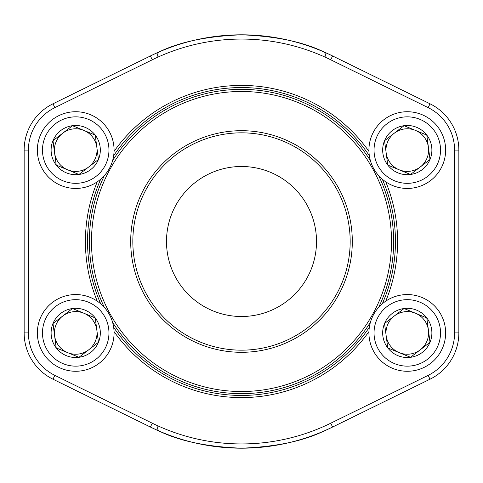 <?xml version="1.0" encoding="UTF-8"?>
<svg xmlns="http://www.w3.org/2000/svg" width="483" height="483" viewBox="0 0 483 483"><rect width="100%" height="100%" fill="white"/><g stroke="black" fill="none" stroke-linecap="round" stroke-linejoin="round"><path stroke-width="0.72" d="M387.777 347.911A24.603 24.603 0 0 1 404.048 308.522A24.603 24.603 0 0 1 430.021 342.308A24.603 24.603 0 0 1 387.777 347.911L384.54 323.519L404.048 308.522L426.791 317.917L430.021 342.308L410.514 357.305L387.777 347.911L384.54 323.519L404.048 308.522L426.791 317.917L430.021 342.308L410.514 357.305L387.777 347.911M394.297 316.021A21.306 21.306 0 0 1 426.978 341.052A21.306 21.306 0 0 1 386.159 335.715A21.306 21.306 0 0 1 394.297 316.021M371.832 318.267A38.356 38.356 0 0 1 437.689 309.537A38.356 38.356 0 0 1 412.325 370.938A38.356 38.356 0 0 1 371.832 318.267A38.356 38.356 0 0 1 437.689 309.537A38.356 38.356 0 0 1 412.325 370.938A38.356 38.356 0 0 1 371.832 318.267M56.209 165.083A24.603 24.603 0 0 1 72.486 125.695A24.603 24.603 0 0 1 98.46 159.481A24.603 24.603 0 0 1 56.209 165.083L52.979 140.692L72.486 125.695L95.223 135.089L98.46 159.481L78.952 174.478L56.209 165.083L54.591 152.888L52.979 140.692L72.486 125.695L95.223 135.089L98.46 159.481L78.952 174.478L56.209 165.083M62.73 133.193A21.306 21.306 0 0 1 95.411 158.225A21.306 21.306 0 0 1 54.591 152.888A21.306 21.306 0 0 1 62.73 133.193M40.27 135.439A38.356 38.356 0 0 1 106.127 126.709A38.356 38.356 0 0 1 80.758 188.11A38.356 38.356 0 0 1 40.27 135.439A38.356 38.356 0 0 1 106.127 126.709A38.356 38.356 0 0 1 80.758 188.11A38.356 38.356 0 0 1 40.27 135.439M56.209 347.911A24.603 24.603 0 0 1 72.486 308.522A24.603 24.603 0 0 1 98.46 342.308A24.603 24.603 0 0 1 56.209 347.911L52.979 323.519L72.486 308.522L95.223 317.917L98.46 342.308L78.952 357.305L56.209 347.911L52.979 323.519L72.486 308.522L95.223 317.917L98.46 342.308L78.952 357.305L56.209 347.911M62.73 316.021A21.306 21.306 0 0 1 95.411 341.052A21.306 21.306 0 0 1 54.591 335.715A21.306 21.306 0 0 1 62.73 316.021M40.27 318.267A38.356 38.356 0 0 1 106.127 309.537A38.356 38.356 0 0 1 80.758 370.938A38.356 38.356 0 0 1 40.27 318.267A38.356 38.356 0 0 1 106.127 309.537A38.356 38.356 0 0 1 80.758 370.938A38.356 38.356 0 0 1 40.27 318.267M387.777 165.083A24.603 24.603 0 0 1 404.048 125.695A24.603 24.603 0 0 1 430.021 159.481A24.603 24.603 0 0 1 387.777 165.083L384.54 140.692L404.048 125.695L426.791 135.089L430.021 159.481L410.514 174.478L387.777 165.083L384.54 140.692L404.048 125.695L426.791 135.089L428.409 147.285L430.021 159.481L410.514 174.478L387.777 165.083M394.297 133.193A21.306 21.306 0 0 1 426.978 158.225A21.306 21.306 0 0 1 386.159 152.888A21.306 21.306 0 0 1 394.297 133.193M371.832 135.439A38.356 38.356 0 0 1 437.689 126.709A38.356 38.356 0 0 1 412.325 188.11A38.356 38.356 0 0 1 371.832 135.439A38.356 38.356 0 0 1 437.689 126.709A38.356 38.356 0 0 1 412.325 188.11A38.356 38.356 0 0 1 371.832 135.439M330.728 423.211L332.606 427.032L430.015 379.203L332.606 427.032A206.694 206.694 0 0 1 150.394 427.032L52.985 379.203A51.566 51.566 0 0 1 24.15 332.914L24.15 150.086A51.566 51.566 0 0 1 52.985 103.797L150.394 55.968L52.985 103.797L54.869 107.624A47.304 47.304 0 0 0 28.412 150.086L28.412 332.914A47.304 47.304 0 0 0 54.869 375.376L152.272 423.211A202.431 202.431 0 0 0 330.728 423.211L428.131 375.376A47.304 47.304 0 0 0 454.588 332.914L454.588 150.086A47.304 47.304 0 0 0 428.131 107.624L330.728 59.789A202.431 202.431 0 0 0 152.272 59.789L54.869 107.624M152.272 423.211L150.394 427.032A206.694 206.694 0 0 0 332.606 427.032A206.694 206.694 0 0 1 329.811 428.379L323.562 431.21C303.034 441.184 275.666 446.847 241.452 448.194C207.316 446.841 179.978 441.184 159.438 431.21L153.189 428.379M458.85 150.086L458.85 332.914L458.85 150.086A51.566 51.566 0 0 0 430.015 103.797L332.606 55.968L430.015 103.797A51.566 51.566 0 0 1 458.85 150.086A51.566 51.566 0 0 0 430.015 103.797A51.566 51.566 0 0 1 458.85 150.086L454.588 150.086M325.077 56.535A4.262 3.296 113.4 0 0 323.562 51.79L329.811 54.621A206.694 206.694 0 0 1 332.606 55.968L330.728 59.789M323.562 51.79C303.022 41.816 275.684 36.159 241.548 34.806C207.334 36.153 179.966 41.816 159.438 51.79L153.189 54.621M385.724 181.807A156.087 156.087 0 0 1 385.724 301.193M368.952 331.61A156.087 156.087 0 0 1 114.048 331.61M97.276 301.193A156.087 156.087 0 0 1 97.276 181.807M114.048 151.39A156.087 156.087 0 0 1 368.952 151.39M382.27 303.837A153.956 153.956 0 0 0 382.27 179.163M369.344 155.719A153.956 153.956 0 0 0 113.656 155.719M100.73 179.163A153.956 153.956 0 0 0 100.73 303.837M113.656 327.281A153.956 153.956 0 0 0 369.344 327.281M159.438 431.21A4.262 3.296 113.4 0 1 157.923 426.465M430.015 379.203A51.566 51.566 0 0 0 458.85 332.914A51.566 51.566 0 0 1 430.015 379.203A51.566 51.566 0 0 0 458.85 332.914A51.566 51.566 0 0 1 430.015 379.203L428.131 375.376M157.923 56.535A4.262 3.296 66.6 0 1 159.438 51.79M150.394 55.968A206.694 206.694 0 0 1 332.606 55.968A206.694 206.694 0 0 0 150.394 55.968L152.272 59.789M352.306 241.5A110.806 110.806 0 0 1 186.1 337.46A110.806 110.806 0 0 1 186.1 145.54A110.806 110.806 0 0 1 352.306 241.5M391.514 241.5A150.014 150.014 0 0 0 166.49 111.585A150.014 150.014 0 0 0 166.49 371.415A150.014 150.014 0 0 0 391.514 241.5M378.618 175.571A152.145 152.145 0 0 1 378.618 307.43M370.431 322.276A152.145 152.145 0 0 1 112.569 322.276M104.382 307.43A152.145 152.145 0 0 1 104.382 175.571M112.569 160.724A152.145 152.145 0 0 1 370.431 160.724M316.51 241.5A75.01 75.01 0 0 0 203.995 176.543A75.01 75.01 0 0 0 203.995 306.457A75.01 75.01 0 0 0 316.51 241.5M350.175 241.5A108.675 108.675 0 0 0 187.162 147.387A108.675 108.675 0 0 0 187.162 335.613A108.675 108.675 0 0 0 350.175 241.5M376.559 320.223A33.242 33.242 0 0 0 411.649 365.866A33.242 33.242 0 0 0 433.637 312.652A33.242 33.242 0 0 0 376.559 320.223M44.997 137.389A33.242 33.242 0 0 0 80.087 183.039A33.242 33.242 0 0 0 102.07 129.824A33.242 33.242 0 0 0 44.997 137.389M44.997 320.223A33.242 33.242 0 0 0 80.087 365.866A33.242 33.242 0 0 0 102.07 312.652A33.242 33.242 0 0 0 44.997 320.223M376.559 137.389A33.242 33.242 0 0 0 411.649 183.039A33.242 33.242 0 0 0 433.637 129.824A33.242 33.242 0 0 0 376.559 137.389M54.869 375.376L52.985 379.203A51.566 51.566 0 0 1 24.15 332.914L28.412 332.914M332.606 427.032A206.694 206.694 0 0 1 329.811 428.379M329.811 54.621A206.694 206.694 0 0 1 332.606 55.968M28.412 150.086L24.15 150.086A51.566 51.566 0 0 1 52.985 103.797M430.015 103.797L428.131 107.624M458.85 332.914L454.588 332.914"/></g></svg>
